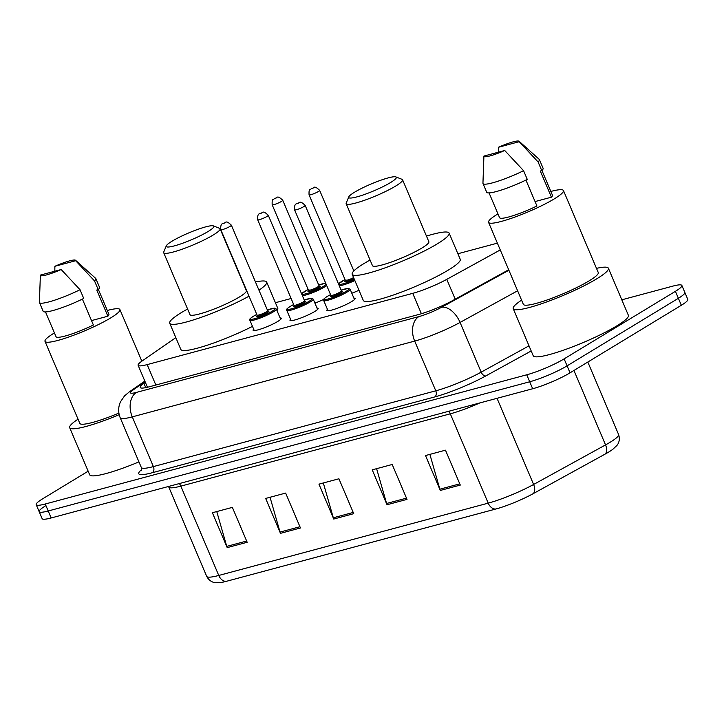 <?xml version="1.0" encoding="UTF-8"?>
<svg xmlns="http://www.w3.org/2000/svg" width="724" height="724" viewBox="0 0 724 724"><rect width="100%" height="100%" fill="white"/><g stroke="black" fill="none" stroke-linecap="round" stroke-linejoin="round"><path stroke-width="1.09" d="M353.891 298.143A15.322 2.181 157 0 1 355.077 298.469A15.322 2.181 157 0 1 351.629 301.6A15.322 2.181 157 0 1 336.425 308.587A15.322 2.181 157 0 1 326.868 310.442A15.322 2.181 157 0 1 327.456 309.365M317.003 308.044A15.322 2.181 157 0 1 318.18 308.37A15.322 2.181 157 0 1 314.732 311.501A15.322 2.181 157 0 1 299.528 318.488A15.322 2.181 157 0 1 289.98 320.343A15.322 2.181 157 0 1 290.559 319.266M280.107 317.945A15.322 2.181 157 0 1 281.283 318.27A15.322 2.181 157 0 1 277.835 321.402A15.322 2.181 157 0 1 262.631 328.388A15.322 2.181 157 0 1 253.083 330.244A15.322 2.181 157 0 1 253.662 329.167M323.709 299.392A15.322 2.181 157 0 1 314.913 303.121M358.977 290.252A15.322 2.181 157 0 1 351.801 293.22M175.823 337.637L141.868 361.167A28.725 4.1 -23 0 0 138.121 365.276A28.725 4.1 -23 0 0 147.171 364.606L412.734 293.347A28.725 4.1 -23 0 0 446.78 279.346L500.266 249.934M497.379 243.146L457.885 253.744M291.102 298.505L275.41 302.713M621.807 299.817L672.822 286.125A28.725 4.1 157 0 1 681.872 285.455A28.725 4.1 157 0 1 675.42 291.32L564.123 358.878A28.725 4.1 157 0 1 526.755 374.797L45.25 504.004A28.725 4.1 157 0 1 36.2 504.673A28.725 4.1 157 0 1 42.662 498.809L88.156 471.197M681.872 285.455L684.841 292.433A28.725 4.1 157 0 1 678.379 298.297L567.082 365.855A28.725 4.1 157 0 1 529.715 381.774L48.209 510.981A28.725 4.1 157 0 1 39.159 511.651A28.725 4.1 157 0 1 45.621 505.786M145.379 382.363L143.931 383.367A28.725 4.1 -23 0 0 140.185 387.476A28.725 4.1 -23 0 0 149.234 386.806L418.852 314.451A28.725 4.1 -23 0 0 452.898 300.451L508.682 269.771M479.894 402.915A38.3 5.466 157 0 1 450.301 413.82L488.211 503.144A38.3 5.466 -23 0 0 533.606 484.474L605.545 444.907A38.3 5.466 -23 0 0 609.979 442.355A38.3 5.466 -23 0 0 618.595 434.536C620.703 440.916 617.5 444.844 616.812 445.568L612.893 449.242A31.404 4.48 157 0 1 608.739 452.011A31.404 4.48 157 0 1 605.101 454.111L533.163 493.668A31.404 4.48 157 0 1 495.94 508.981L226.485 581.291A31.404 4.48 157 0 1 221.227 582.458L215.888 582.72C214.892 582.72 209.815 582.304 206.684 576.34A38.3 5.466 -23 0 0 218.757 575.453L488.211 503.144A9.575 6.643 75 0 0 495.94 508.981M39.159 511.651L42.128 518.628A28.725 4.1 157 0 0 51.178 517.959L532.674 388.752A28.725 4.1 157 0 0 570.05 372.833L681.338 305.275A28.725 4.1 157 0 0 687.8 299.41L684.841 292.433A28.725 4.1 157 0 1 678.379 298.297L567.082 365.855A28.725 4.1 157 0 1 529.715 381.774L48.209 510.981A28.725 4.1 157 0 1 39.159 511.651L36.2 504.673M227.2 547.625L212.385 512.737L232.368 507.379L247.174 542.267L227.2 547.625A7.656 5.312 75 0 1 226.757 546.376L246.658 541.036M387.032 504.737L372.227 469.849L392.2 464.482L407.015 499.379L387.032 504.737A7.656 5.312 75 0 1 386.589 503.479L406.49 498.139M440.31 490.438L425.504 455.55L445.477 450.183L460.292 485.08L440.31 490.438A7.656 5.312 75 0 1 439.866 489.189L459.767 483.849M280.478 533.335L265.663 498.438L285.645 493.08L300.46 527.968L280.478 533.335A7.656 5.312 75 0 1 280.034 532.077L299.935 526.737M333.755 519.036L318.949 484.139L338.923 478.781L353.737 513.669L333.755 519.036A7.656 5.312 75 0 1 333.312 517.778L353.212 512.438M323.32 482.971L333.312 517.778M270.043 497.261L280.034 532.077M429.884 454.373L439.866 489.189M376.607 468.672L386.589 503.479M216.766 511.56L226.757 546.376M596.495 268.36A51.703 7.376 157 0 1 608.404 268.251A51.703 7.376 157 0 1 596.775 278.794A51.703 7.376 157 0 1 545.462 302.379A51.703 7.376 157 0 1 513.226 308.65A51.703 7.376 157 0 1 521.579 300.161M608.404 268.251L628.396 315.347A51.703 7.376 157 0 1 616.776 325.9A51.703 7.376 157 0 1 565.453 349.484A51.703 7.376 157 0 1 533.217 355.756L513.226 308.65M550.846 191.444A40.689 5.801 157 0 1 563.462 190.557A40.689 5.801 157 0 1 554.312 198.856A40.689 5.801 157 0 1 513.931 217.417A40.689 5.801 157 0 1 488.555 222.349A40.689 5.801 157 0 1 497.705 214.051A40.689 5.801 157 0 1 497.967 213.897M563.462 190.557L598.268 272.55A40.689 5.801 157 0 1 589.119 280.858A40.689 5.801 157 0 1 548.729 299.41A40.689 5.801 157 0 1 523.361 304.352L488.555 222.349M525.932 180.077L536.927 205.978A28.725 4.1 157 0 1 499.569 217.68L489.062 192.91M504.728 150.492A19.15 2.733 157 0 1 483.913 156.185A19.15 2.733 157 0 1 483.931 156.067L504.728 150.492L523.57 170.692A30.634 4.371 157 0 1 482.999 183.534A30.634 4.371 157 0 1 482.944 183.235L483.913 156.185M523.57 170.692L527.271 179.416A30.634 4.371 157 0 1 486.7 192.258L482.999 183.534M519.09 141.252A19.15 2.733 157 0 1 519.217 141.696L498.42 147.28A19.15 2.733 157 0 1 519.09 141.252L539.226 159.352A30.634 4.371 157 0 1 539.398 159.588A30.634 4.371 157 0 1 538.068 161.905L541.769 170.62L540.312 171.018L551.416 197.181L535.054 201.571M541.932 170.466L552.448 195.236A28.725 4.1 157 0 1 551.416 197.181M498.365 152.203L498.42 147.28M519.217 141.696L538.068 161.905M539.398 159.588L543.109 168.312A30.634 4.371 157 0 1 541.769 170.62M354.543 192.222A25.847 3.683 157 0 1 378.552 181.036A25.847 3.683 157 0 1 395.865 176.918A25.847 3.683 157 0 1 390.507 182.575A25.847 3.683 157 0 1 363.231 194.928A25.847 3.683 157 0 1 348.769 196.91A25.847 3.683 157 0 1 354.543 192.222M395.865 176.918L402.037 179.335A30.634 4.371 157 0 1 402.571 179.787A30.634 4.371 157 0 1 395.684 186.041A30.634 4.371 157 0 1 365.276 200.014A30.634 4.371 157 0 1 346.172 203.734A30.634 4.371 157 0 1 346.217 203.028L348.769 196.91M346.172 203.734L372.462 265.663A30.634 4.371 -23 0 0 391.566 261.952A30.634 4.371 -23 0 0 421.974 247.979A30.634 4.371 -23 0 0 428.861 241.726L402.571 179.787M426.481 236.096A52.653 7.512 157 0 1 449.133 233.119A52.653 7.512 157 0 1 437.287 243.861A52.653 7.512 157 0 1 385.023 267.88A52.653 7.512 157 0 1 352.19 274.269A52.653 7.512 157 0 1 364.036 263.527A52.653 7.512 157 0 1 370.073 260.043M449.133 233.119L460.238 259.292A52.653 7.512 157 0 1 448.4 270.034A52.653 7.512 157 0 1 396.137 294.053A52.653 7.512 157 0 1 363.303 300.442L352.19 274.269M172.059 241.192A25.847 3.683 157 0 1 196.068 230.006A25.847 3.683 157 0 1 213.381 225.888A25.847 3.683 157 0 1 208.023 231.544A25.847 3.683 157 0 1 180.756 243.898A25.847 3.683 157 0 1 166.285 245.87A25.847 3.683 157 0 1 172.059 241.192M213.381 225.888L219.553 228.304A30.634 4.371 157 0 1 220.096 228.757A30.634 4.371 157 0 1 213.209 235.01A30.634 4.371 157 0 1 182.792 248.984A30.634 4.371 157 0 1 163.696 252.703A30.634 4.371 157 0 1 163.742 251.997L166.285 245.87M163.696 252.703L189.978 314.632A30.634 4.371 -23 0 0 209.082 310.922A30.634 4.371 -23 0 0 239.49 296.94A30.634 4.371 -23 0 0 246.386 290.695L220.096 228.757M249.02 296.179A52.653 7.512 157 0 1 198.774 318.171A52.653 7.512 157 0 1 169.715 323.239A52.653 7.512 157 0 1 181.552 312.487A52.653 7.512 157 0 1 187.597 309.012M255.482 281.998A52.653 7.512 157 0 1 266.658 282.089A52.653 7.512 157 0 1 258.957 290.188M266.658 282.089L277.763 308.252A52.653 7.512 157 0 1 276.984 310.596M252.477 326.379A52.653 7.512 157 0 1 180.819 349.402L169.715 323.239M107.297 310.469A40.689 5.801 157 0 1 119.922 309.582A40.689 5.801 157 0 1 110.772 317.881A40.689 5.801 157 0 1 70.382 336.443A40.689 5.801 157 0 1 45.015 341.375A40.689 5.801 157 0 1 54.164 333.076A40.689 5.801 157 0 1 54.418 332.913M82.391 299.103L93.387 325.004A28.725 4.1 157 0 1 56.029 336.705L45.512 311.935M61.178 269.518A19.15 2.733 157 0 1 40.372 275.201A19.15 2.733 157 0 1 40.39 275.093L61.178 269.518L80.029 289.718A30.634 4.371 157 0 1 39.458 302.56A30.634 4.371 157 0 1 39.404 302.261L40.372 275.201M80.029 289.718L83.731 298.442A30.634 4.371 157 0 1 43.159 311.284L39.458 302.56M75.549 260.278A19.15 2.733 157 0 1 75.676 260.721L54.879 266.296A19.15 2.733 157 0 1 75.549 260.278L95.686 278.378A30.634 4.371 157 0 1 95.858 278.613A30.634 4.371 157 0 1 94.518 280.921L98.22 289.645L96.772 290.034L107.876 316.207L91.514 320.596M98.392 289.491L108.908 314.252A28.725 4.1 157 0 1 107.876 316.207M118.881 413.096A40.689 5.801 157 0 1 79.821 423.368L45.015 341.375M119.198 414.671A51.703 7.376 157 0 1 69.685 427.676A51.703 7.376 157 0 1 78.038 419.187M138.936 461.876A51.703 7.376 157 0 1 89.676 474.781L69.685 427.676M54.816 271.219L54.879 266.296M75.676 260.721L94.518 280.921M95.858 278.613L99.559 287.338A30.634 4.371 157 0 1 98.22 289.645M455.206 299.184L446.78 279.346M421.386 313.727L412.734 293.347M155.841 385.032L147.171 364.606M531.19 350.968L485.804 375.928A43.087 6.145 157 0 1 434.735 396.933L152.339 472.718A43.087 6.145 157 0 1 141.56 469.668M564.123 358.878L570.05 372.833M526.755 374.797L532.674 388.752M675.42 291.32L681.338 305.275M45.25 504.004L51.178 517.959M517.606 290.786L460.075 322.424L481.179 372.145L529.009 345.837M145.081 381.675L132.926 390.1A19.15 2.733 -23 0 0 136.465 392.39L418.87 316.605A19.15 2.733 -23 0 0 441.568 307.275A19.15 11.005 61.2 0 1 460.075 322.424A38.3 5.466 157 0 1 414.68 341.094L435.785 390.815A38.3 5.466 -23 0 0 481.179 372.145A4.787 2.751 -118.8 0 0 485.804 375.928M418.87 316.605A19.15 13.285 75 0 0 414.68 341.094L132.275 416.87L153.379 466.591L435.785 390.815A4.787 3.321 -105 0 1 434.735 396.933M136.465 392.39A19.15 13.285 75 0 0 132.275 416.87A38.3 5.466 157 0 1 120.211 417.766L141.316 467.487A38.3 5.466 -23 0 0 153.379 466.591A4.787 3.321 -105 0 1 152.339 472.718M441.568 307.275L508.891 270.251M144.845 381.114L129.424 391.802A19.15 15.62 55.3 0 1 132.926 390.1M145.741 387.639L143.931 383.367M605.101 454.111A9.575 5.502 61.2 0 0 605.545 444.907L573.951 370.462M226.485 581.291A9.575 6.643 -105 0 1 218.757 575.453L180.837 486.13A38.3 5.466 157 0 1 168.773 487.017L168.52 486.474M497.035 398.318L533.606 484.474A9.575 5.502 61.2 0 1 533.163 493.668M448.835 411.25A9.575 6.643 75 0 1 450.301 413.82L180.837 486.13A9.575 6.643 75 0 0 179.371 483.56M354.851 280.532A14.362 2.045 157 0 1 339.266 285.745M338.479 283.88L345.04 279.6A13.403 1.91 -23 0 0 341.683 281.455A13.403 1.91 -23 0 0 340.579 284.387A13.403 1.91 -23 0 0 354.425 279.527M318.343 191.525A5.747 0.824 157 0 1 312.641 194.15A5.747 0.824 157 0 1 309.058 194.837C308.813 187.634 310.035 190.702 311.202 188.683C314.279 188.593 313.365 184.358 319.637 190.349A5.747 0.824 157 0 1 318.343 191.525M311.836 188.412L313.166 188.059L311.836 188.412M309.058 194.837L345.348 280.324A5.747 0.824 -23 0 0 348.289 279.853A5.747 0.824 -23 0 0 353.602 277.591M354.027 278.604A6.706 0.959 157 0 1 346.823 281.446A6.706 0.959 157 0 1 345.384 280.858M326.696 285.528A14.362 2.045 157 0 1 324.47 287.048A14.362 2.045 157 0 1 302.37 295.645M301.582 293.781L308.143 289.5A13.403 1.91 -23 0 0 304.786 291.356A13.403 1.91 -23 0 0 305.999 293.781A13.403 1.91 -23 0 0 323.438 286.351A13.403 1.91 -23 0 0 326.18 284.306M319.384 286.125A6.706 0.959 157 0 1 318.768 287.6A6.706 0.959 157 0 1 310.768 291.111A6.706 0.959 157 0 1 308.487 290.758M319.031 285.736L282.74 200.249A5.747 0.824 157 0 1 281.446 201.426A5.747 0.824 157 0 1 275.744 204.05A5.747 0.824 157 0 1 272.17 204.747L308.451 290.224A5.747 0.824 -23 0 0 312.035 289.528A5.747 0.824 -23 0 0 317.736 286.912A5.747 0.824 -23 0 0 319.031 285.736L319.519 286.179L318.623 286.297M274.939 198.313L276.269 197.96L274.939 198.313M325.764 283.337A13.403 1.91 -23 0 0 318.723 285.021L325.728 283.247M323.682 300.469C322.569 300.089 323.7 298.777 327.076 296.541L330.56 294.632A13.403 1.91 -23 0 0 327.203 296.487A13.403 1.91 -23 0 0 328.415 298.912A13.403 1.91 -23 0 0 345.855 291.482A13.403 1.91 -23 0 0 341.14 290.152L348.362 288.378L350.117 289.247A14.362 2.045 157 0 1 346.887 292.179A14.362 2.045 157 0 1 332.633 298.731A14.362 2.045 157 0 1 323.682 300.469L328.053 310.768M341.8 291.265A6.706 0.959 157 0 1 341.194 292.74A6.706 0.959 157 0 1 333.185 296.243A6.706 0.959 157 0 1 330.904 295.89M331.99 295.184L330.841 296.026L330.868 295.365A5.747 0.824 -23 0 0 334.452 294.668A5.747 0.824 -23 0 0 340.153 292.043A5.747 0.824 -23 0 0 341.447 290.876L341.945 291.31L341.049 291.437M294.587 209.879C294.27 206.041 294.985 203.987 296.722 203.715C299.799 203.625 298.894 199.39 305.157 205.39A5.747 0.824 157 0 1 303.872 206.557A5.747 0.824 157 0 1 298.17 209.182A5.747 0.824 157 0 1 294.587 209.879L330.868 295.365M298.686 203.091L297.356 203.453L298.686 203.091M286.785 310.37C285.672 309.99 286.804 308.677 290.179 306.442L293.663 304.533A13.403 1.91 -23 0 0 290.306 306.388A13.403 1.91 -23 0 0 291.519 308.813A13.403 1.91 -23 0 0 308.958 301.383A13.403 1.91 -23 0 0 304.243 300.053L311.465 298.279L313.221 299.148A14.362 2.045 157 0 1 309.99 302.08A14.362 2.045 157 0 1 295.736 308.632A14.362 2.045 157 0 1 286.785 310.37L291.157 320.669M304.904 301.166A6.706 0.959 157 0 1 304.297 302.641A6.706 0.959 157 0 1 296.288 306.143A6.706 0.959 157 0 1 294.007 305.79M295.102 305.085L293.953 305.926L293.98 305.266A5.747 0.824 -23 0 0 297.555 304.569A5.747 0.824 -23 0 0 303.256 301.944A5.747 0.824 -23 0 0 304.551 300.777L305.048 301.211L304.152 301.338M257.69 219.779C257.373 215.942 258.088 213.888 259.826 213.616C262.903 213.526 261.998 209.29 268.269 215.29A5.747 0.824 157 0 1 266.975 216.458A5.747 0.824 157 0 1 261.274 219.082A5.747 0.824 157 0 1 257.69 219.779L293.98 305.266M261.789 212.992L260.459 213.354L261.789 212.992M249.889 320.27C248.775 319.89 249.907 318.578 253.291 316.343L256.776 314.433A13.403 1.91 -23 0 0 253.418 316.288A13.403 1.91 -23 0 0 254.622 318.714A13.403 1.91 -23 0 0 272.061 311.284A13.403 1.91 -23 0 0 267.355 309.953L274.568 308.18L276.333 309.048A14.362 2.045 157 0 1 273.102 311.981A14.362 2.045 157 0 1 258.848 318.533A14.362 2.045 157 0 1 249.889 320.27L254.26 330.569M268.016 311.067A6.706 0.959 157 0 1 267.4 312.542A6.706 0.959 157 0 1 259.391 316.044A6.706 0.959 157 0 1 257.12 315.691M258.206 314.985L257.056 315.827L257.083 315.166A5.747 0.824 -23 0 0 260.658 314.469A5.747 0.824 -23 0 0 266.36 311.845A5.747 0.824 -23 0 0 267.654 310.677L268.151 311.112L267.256 311.239M220.793 229.68C220.476 225.843 221.191 223.788 222.929 223.517C226.006 223.426 225.101 219.2 231.372 225.191A5.747 0.824 157 0 1 230.078 226.359A5.747 0.824 157 0 1 224.377 228.983A5.747 0.824 157 0 1 220.793 229.68L257.083 315.166M224.902 222.892L223.562 223.254L224.902 222.892M147.452 387.259L138.121 365.276M141.316 467.487L141.289 470.428M129.424 391.802L124.501 395.938L120.501 401.775C118.148 407.051 118.057 412.381 120.211 417.766M206.684 576.34L168.773 487.017M618.595 434.536L587.816 362.045M119.922 309.582L141.832 361.195M319.637 190.349L353.846 270.93M346.47 280.152L345.321 280.984L345.348 280.324M272.17 204.747C271.916 197.534 273.138 200.602 274.306 198.584C277.382 198.494 276.468 194.258 282.74 200.249M309.573 290.053L308.424 290.885L308.451 290.224M305.157 205.39L341.447 290.876M350.117 289.247L354.488 299.546M268.269 215.29L304.551 300.777M313.221 299.148L317.592 309.447M231.372 225.191L267.654 310.677M276.333 309.048L280.695 319.347"/></g></svg>
